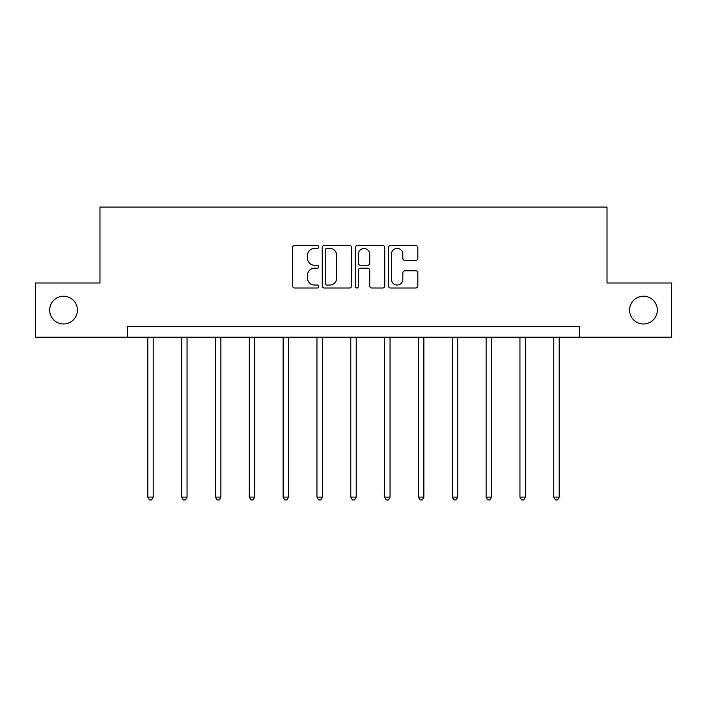 <?xml version="1.0" encoding="UTF-8"?>
<svg xmlns="http://www.w3.org/2000/svg" width="707" height="707" viewBox="0 0 707 707"><rect width="100%" height="100%" fill="white"/><g stroke="black" fill="none" stroke-linecap="round" stroke-linejoin="round"><path stroke-width="1.06" d="M318.804 246.929A1.494 1.494 0 0 0 317.31 245.444L294.695 245.444A2.13 2.13 0 0 0 292.565 247.574L292.565 285.884A2.13 2.13 0 0 0 294.695 288.014L317.31 288.014A1.494 1.494 0 0 0 318.804 286.529A1.494 1.494 0 0 0 317.31 285.036L314.385 285.036A6.814 6.814 0 0 1 307.572 278.222L307.572 275.032A6.814 6.814 0 0 1 314.385 268.218L317.31 268.218A1.494 1.494 0 0 0 318.804 266.733A1.494 1.494 0 0 0 317.31 265.24L314.385 265.24A6.814 6.814 0 0 1 307.572 258.426L307.572 255.236A6.814 6.814 0 0 1 314.385 248.422L317.31 248.422A1.494 1.494 0 0 0 318.804 246.929M629.575 310.108A13.884 13.884 0 0 0 643.458 323.983A13.884 13.884 0 0 0 657.333 310.108A13.884 13.884 0 0 0 643.458 296.224A13.884 13.884 0 0 0 629.575 310.108M49.667 310.108A13.884 13.884 0 0 0 63.542 323.983A13.884 13.884 0 0 0 77.425 310.108A13.884 13.884 0 0 0 63.542 296.224A13.884 13.884 0 0 0 49.667 310.108M415.716 260.45A2.13 2.13 0 0 0 417.837 258.32L417.837 247.574A2.13 2.13 0 0 0 415.716 245.444L390.591 245.444A2.13 2.13 0 0 0 388.461 247.574L388.461 285.884A2.13 2.13 0 0 0 390.591 288.014L415.716 288.014A2.13 2.13 0 0 0 417.837 285.884L417.837 272.902A2.13 2.13 0 0 0 415.716 270.772L404.961 270.772A2.13 2.13 0 0 0 402.831 272.902L402.831 279.345A5.691 5.691 0 0 1 397.14 285.036A5.691 5.691 0 0 1 391.448 279.345L391.448 254.113A5.691 5.691 0 0 1 397.14 248.422A5.691 5.691 0 0 1 402.831 254.113L402.831 258.32A2.13 2.13 0 0 0 404.961 260.45L415.716 260.45M127.516 337.212L35.35 337.212L35.35 282.994L99.979 282.994L99.979 207.089L607.021 207.089L607.021 282.994L671.65 282.994L671.65 337.212L579.484 337.212L579.484 326.369L127.516 326.369L127.516 337.212L579.484 337.212M351.635 247.574A2.13 2.13 0 0 0 349.505 245.444L324.389 245.444A2.13 2.13 0 0 0 322.259 247.574L322.259 285.884A2.13 2.13 0 0 0 324.389 288.014L349.505 288.014A2.13 2.13 0 0 0 351.635 285.884L351.635 247.574M357.495 245.444L382.611 245.444A2.13 2.13 0 0 1 384.741 247.574L384.741 285.884A2.13 2.13 0 0 1 382.611 288.014L371.864 288.014A2.13 2.13 0 0 1 369.734 285.884L369.734 270.348A2.13 2.13 0 0 0 367.605 268.218L360.473 268.218A2.13 2.13 0 0 0 358.343 270.348L358.343 286.529A1.494 1.494 0 0 1 356.849 288.014A1.494 1.494 0 0 1 355.365 286.529L355.365 247.574A2.13 2.13 0 0 1 357.495 245.444M326.731 248.422A1.494 1.494 0 0 0 325.238 249.916L325.238 283.551A1.494 1.494 0 0 0 326.731 285.036L329.815 285.036A6.814 6.814 0 0 0 336.629 278.222L336.629 255.236A6.814 6.814 0 0 0 329.815 248.422L326.731 248.422M369.734 254.22A5.691 5.691 0 0 0 364.034 248.528A5.691 5.691 0 0 0 358.343 254.22L358.343 263.11A2.13 2.13 0 0 0 360.473 265.24L367.605 265.24A2.13 2.13 0 0 0 369.734 263.11L369.734 254.22M147.798 337.212L147.798 497.092L153.216 497.092L153.216 337.212M153.216 497.092L151.59 499.911L149.424 499.911L147.798 497.092M181.628 337.212L181.628 497.092L187.055 497.092L187.055 337.212M187.055 497.092L185.428 499.911L183.254 499.911L181.628 497.092M215.458 337.212L215.458 497.092L220.884 497.092L220.884 337.212M220.884 497.092L219.258 499.911L217.084 499.911L215.458 497.092M249.297 337.212L249.297 497.092L254.714 497.092L254.714 337.212M254.714 497.092L253.088 499.911L250.923 499.911L249.297 497.092M283.127 337.212L283.127 497.092L288.544 497.092L288.544 337.212M288.544 497.092L286.918 499.911L284.753 499.911L283.127 497.092M316.957 337.212L316.957 497.092L322.383 497.092L322.383 337.212M322.383 497.092L320.748 499.911L318.583 499.911L316.957 497.092M350.787 337.212L350.787 497.092L356.213 497.092L356.213 337.212M356.213 497.092L354.587 499.911L352.413 499.911L350.787 497.092M384.617 337.212L384.617 497.092L390.043 497.092L390.043 337.212M390.043 497.092L388.417 499.911L386.252 499.911L384.617 497.092M418.456 337.212L418.456 497.092L423.873 497.092L423.873 337.212M423.873 497.092L422.247 499.911L420.082 499.911L418.456 497.092M452.286 337.212L452.286 497.092L457.703 497.092L457.703 337.212M457.703 497.092L456.077 499.911L453.912 499.911L452.286 497.092M486.116 337.212L486.116 497.092L491.542 497.092L491.542 337.212M491.542 497.092L489.916 499.911L487.742 499.911L486.116 497.092M519.945 337.212L519.945 497.092L525.372 497.092L525.372 337.212M525.372 497.092L523.746 499.911L521.572 499.911L519.945 497.092M553.784 337.212L553.784 497.092L559.202 497.092L559.202 337.212M559.202 497.092L557.576 499.911L555.41 499.911L553.784 497.092"/></g></svg>
